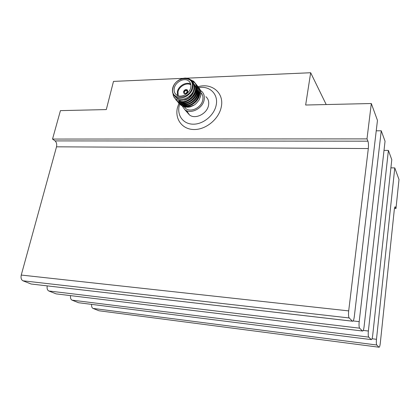 <?xml version="1.0" encoding="UTF-8"?>
<svg xmlns="http://www.w3.org/2000/svg" width="420" height="420" viewBox="0 0 420 420"><rect width="100%" height="100%" fill="white"/><g stroke="black" fill="none" stroke-linecap="round" stroke-linejoin="round"><path stroke-width="0.63" d="M179.681 104.108L179.156 106.045C176.946 115.747 183.53 124.341 193.526 124.183C203.49 124.173 214.263 115.148 216.174 105.147C218.61 94.232 209.69 85.549 198.817 87.607M178.92 103.252L177.377 107.951C174.752 119.422 182.511 129.665 194.381 129.523C206.209 129.56 219.041 118.839 221.272 106.948C224.39 92.993 211.848 82.561 198.103 86.704M182.028 105.73L184.821 109.694C190.617 114.555 202.734 108.507 204.152 99.944C204.808 96.296 203.936 93.398 201.542 91.24L200.519 90.505M186.585 110.696L189.441 114.907C195.19 119.732 207.149 113.799 208.525 105.336C209.165 101.729 208.294 98.858 205.921 96.716M185.33 93.508L185.141 93.634C184.07 93.492 183.608 92.867 183.75 91.754L185.987 89.754L186.049 90.179L184.149 91.896L184.569 93.24L185.419 93.618M198.487 87.245C200.555 89.534 201.296 92.348 200.702 95.697L199.159 99.855L200.765 95.776L200.765 91.35L199.075 87.922M199.159 99.855C195.232 105.063 194.418 104.984 190.901 106.591C188.885 107.531 184.034 107.431 182.133 105.777M181.802 105.53L180.521 104.239M180.416 104.097L179.818 103.11M179.755 102.979L179.372 102.023M179.329 101.887L179.141 101.12M180.138 100.601L180.227 101.052M180.611 102.307L181.188 103.415M181.288 103.567L182.291 104.743M182.485 104.916L184.9 106.286M185.525 106.47C188.008 107.053 190.58 106.648 193.242 105.263M174.857 96.285L176.405 97.902C181.582 102.254 192.523 96.742 193.851 89.024C194.439 85.958 193.793 83.465 191.914 81.543M173.035 93.718C173.749 105.121 192.985 100.853 194.402 89.224C194.906 85.722 193.977 83.013 191.609 81.097M189.347 79.112L193.526 81.218C196.025 83.522 196.948 86.541 196.308 90.279C194.959 99.204 182.642 105.578 176.957 100.826L175.739 99.698M193.384 81.044C195.883 83.344 196.812 86.368 196.172 90.111C194.822 99.036 182.495 105.41 176.809 100.664L174.221 97.162M197.951 86.52C199.689 88.772 200.277 91.429 199.721 94.484C198.398 103.325 186.202 109.604 180.547 104.874L178.789 103.037M197.358 85.838C199.437 88.132 200.177 90.956 199.584 94.316C198.261 103.163 186.06 109.442 180.406 104.711L178.71 102.963M196.822 85.108C198.566 87.365 199.154 90.027 198.592 93.093C197.264 101.966 185.026 108.271 179.361 103.535L178.143 102.412M196.229 84.42C198.314 86.72 199.054 89.555 198.455 92.925C197.122 101.798 184.879 108.108 179.219 103.373L177.513 101.614M195.689 83.685C197.431 85.948 198.02 88.62 197.453 91.691C196.114 100.59 183.839 106.927 178.164 102.186L176.395 100.328M195.085 82.992C197.174 85.297 197.92 88.137 197.316 91.523C195.977 100.422 183.692 106.764 178.017 102.023L176.311 100.259M191.352 80.766L195.006 82.913M184.139 106.769L185.771 108.533C190.864 112.828 201.532 107.52 202.781 99.981C203.327 97.067 202.724 94.668 200.981 92.783M190.748 87.549C191.263 84.83 190.622 82.677 188.832 81.097C184.632 77.254 175.455 81.753 174.29 88.158C173.733 91.009 174.431 93.23 176.39 94.831C180.632 98.427 189.646 93.896 190.748 87.549M177.45 95.466L177.345 91.691C178.411 85.937 186.155 81.459 190.696 84.016M190.864 84.814C186.632 82.131 179.03 86.362 178.007 91.927L178.201 95.76M186.275 89.88L186.023 89.576C184.763 89.806 183.95 90.536 183.572 91.76L183.876 93.256M187.814 91.592L187.294 89.896C185.645 89.192 184.396 89.806 183.55 91.733L184.081 93.445C185.729 94.133 186.974 93.513 187.814 91.592M187.514 90.111L186.254 89.749C188.317 90.956 188.034 92.248 185.414 93.623L187.504 91.781L187.1 90.447L186.322 90.169L187.535 91.612M187.483 91.886L186.049 90.179M186.322 90.169L186.254 89.749M193.09 92.951L188.696 97.976M194.523 86.594C195.463 91.98 190.16 98.984 184.401 100.139M175.938 97.519L175.623 97.015M193.788 83.811C196.754 87.869 196.313 92.353 192.46 97.261M189.541 99.782C185.399 102.223 181.76 102.427 178.616 100.406M194.03 84.383L194.397 84.698M194.57 84.856L196.382 87.665M196.523 88.09C197.489 91.802 196.418 95.429 193.326 98.968M191.058 100.926C187.378 103.304 183.923 103.766 180.689 102.317M194.282 85.197L194.812 85.538M195.006 85.675L195.541 86.116M195.709 86.273L196.345 86.972M196.481 87.155L197.526 89.098M197.668 89.523C198.644 93.434 197.437 97.188 194.045 100.779M192.701 101.934C188.927 104.591 185.325 105.173 181.902 103.677M181.545 103.483L180.7 102.774L182.054 103.551M198.802 90.951C201.653 98.894 189.94 109.095 183.109 105.032M182.753 104.832L181.188 103.546M180.18 102.228L181.052 103.383L180.301 102.249M180.227 102.097L179.844 101.126M179.771 100.884L179.686 100.543M193.294 83.233C201.122 90.473 186.9 106.166 178.747 100.359M194.444 84.662L196.382 88.268M196.497 88.872C198.035 96.301 188.081 105.142 181.356 102.391M197.636 90.316C199.138 97.703 189.278 106.46 182.574 103.751M198.77 91.744C200.235 99.094 190.47 107.772 183.787 105.105M183.262 104.906L181.22 103.551M180.091 102.07L179.624 101.026M349.188 317.961L22.953 280.796C21.236 279.815 20.675 277.898 21.252 275.058L348.689 310.894C348.338 314.533 348.5 316.89 349.188 317.961L352.511 321.221C353.241 321.468 353.84 319.94 354.296 316.627L377.465 120.398L371.312 103.52L366.991 138.884L367.946 141.178C368.508 142.916 368.629 145.373 368.319 148.554L348.689 310.894M31.978 284.114L352.485 321.195M376.236 130.809L381.245 130.783L359.195 321.636C358.874 325.043 359.011 327.222 359.609 328.183L48.799 290.987C47.334 290.162 46.804 288.456 47.218 285.878M56.826 293.958L362.507 331.018C363.148 331.217 363.673 329.752 364.088 326.639L385.051 141.22L381.245 130.783M384.011 150.392L388.406 150.423L368.377 331.023C368.083 334.226 368.198 336.257 368.723 337.118L72.014 300.143C70.76 299.455 70.271 297.943 70.544 295.622M79.202 302.815L371.275 339.617C371.837 339.769 372.304 338.373 372.682 335.428L391.786 159.705L388.406 150.423M390.905 167.848L394.779 167.916L376.472 339.302C376.205 342.321 376.304 344.227 376.766 345.009L92.983 308.411C91.901 307.829 91.45 306.485 91.628 304.385M99.456 310.832L379.024 347.219C379.528 347.335 379.948 346.001 380.289 343.208L394.296 209.722C394.543 207.632 394.858 206.672 395.231 206.84L395.976 208.514L399 179.492L394.779 167.916M368.319 148.554L56.516 146.822C57.036 144.27 56.543 142.296 55.041 140.9L367.946 141.178M371.312 103.52L305.65 105.021L310.663 72.739L326.204 104.549M92.983 308.411L98.91 310.748M182.837 78.356L113.489 81.401L106.302 109.578L60.433 110.628L52.526 139.062L55.041 140.9M52.526 139.062L366.991 138.884M56.516 146.822L21.252 275.058M22.953 280.796L31.043 283.983M48.799 290.987L56.049 293.848M359.609 328.183L362.481 330.997M72.014 300.143L78.55 302.72M368.723 337.118L371.254 339.602M376.766 345.009L379.008 347.204M394.475 208.451L395.976 208.514M186.585 78.188L310.663 72.739M172.672 88.326C174.137 80.441 185.409 75.112 190.486 79.9C192.649 81.821 193.421 84.436 192.801 87.738C191.468 95.471 180.49 101.01 175.303 96.653C172.893 94.7 172.032 91.975 172.72 88.478M172.946 88.211C169.659 100.448 189.872 99.913 192.129 87.496C195.143 75.154 175.145 76.109 172.946 88.211M353.183 320.938L359.195 321.636M363.253 330.404L368.377 331.023M372.031 338.746L376.472 339.302M395.372 207.065L394.868 207.044M184.821 109.694L189.441 114.907M176.405 97.902L175.303 96.653C172.862 94.668 171.985 91.901 172.667 88.363M185.771 108.533L183.792 106.286M183.65 106.123L182.852 105.215M190.218 82.808L188.832 81.097M187.394 90.799L187.1 90.447M193.966 84.226L194.224 84.546M181.886 104.118L182.18 104.454M31.117 284.014L352.511 321.221M56.112 293.869L362.507 331.018M78.603 302.741L371.275 339.617M98.952 310.769L379.024 347.219"/></g></svg>
